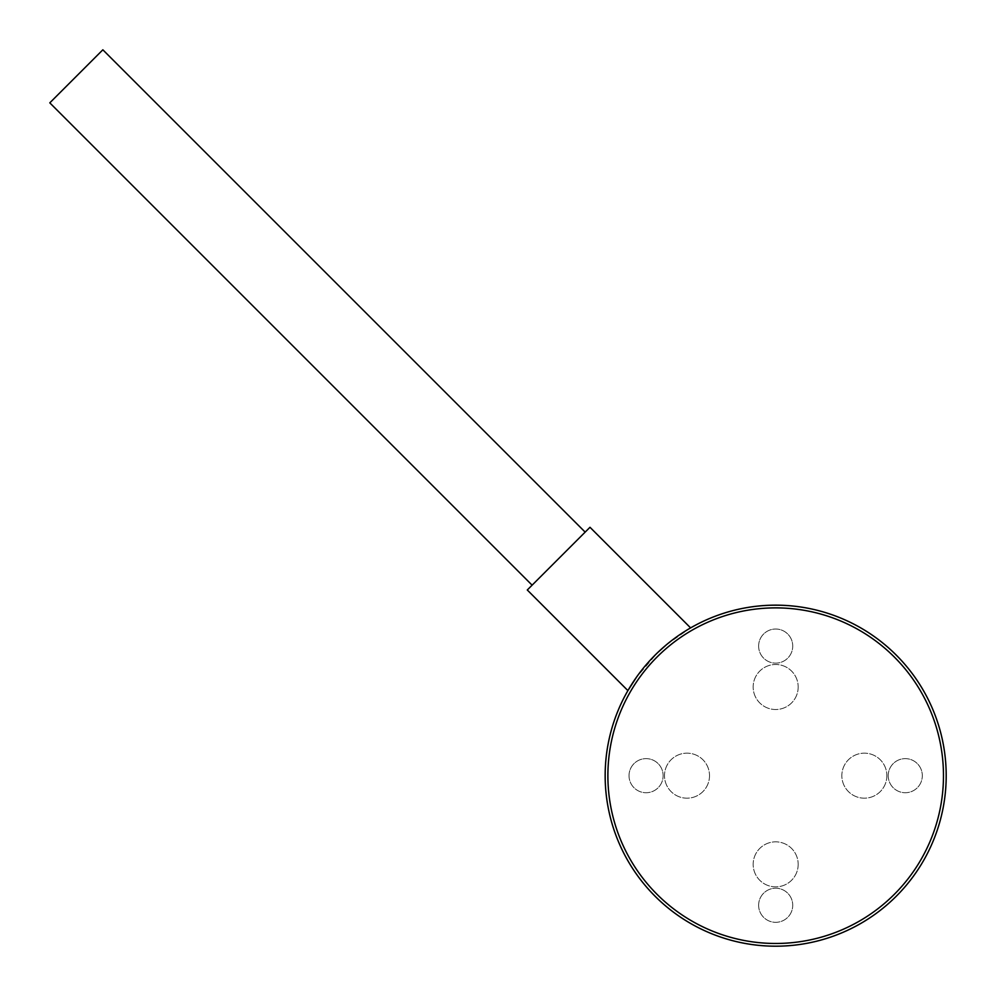 <?xml version="1.0" encoding="UTF-8"?>
<svg xmlns="http://www.w3.org/2000/svg" width="996" height="996" viewBox="0 0 996 996"><rect width="100%" height="100%" fill="white"/><g stroke="black" fill="none" stroke-linecap="round" stroke-linejoin="round"><path stroke-width="0.75" stroke-dasharray="4.98 3.74" d="M798.182 864.354A22.51 22.51 0 0 1 775.672 886.863A22.51 22.51 0 0 1 753.163 864.354A22.51 22.51 0 0 1 775.672 841.844A22.51 22.51 0 0 1 798.182 864.354A22.51 22.51 0 0 1 775.672 886.863A22.51 22.51 0 0 1 753.163 864.354A22.51 22.51 0 0 1 775.672 841.844A22.51 22.51 0 0 1 798.182 864.354M709.513 775.672A22.51 22.51 0 0 1 687.003 798.182A22.51 22.51 0 0 1 664.494 775.672A22.51 22.51 0 0 1 687.003 753.163A22.51 22.51 0 0 1 709.513 775.672A22.51 22.51 0 0 1 687.003 798.182A22.51 22.51 0 0 1 664.494 775.672A22.51 22.51 0 0 1 687.003 753.163A22.51 22.51 0 0 1 709.513 775.672M886.863 775.672A22.51 22.51 0 0 1 864.354 798.182A22.51 22.51 0 0 1 841.844 775.672A22.51 22.51 0 0 1 864.354 753.163A22.51 22.51 0 0 1 886.863 775.672A22.51 22.51 0 0 1 864.354 798.182A22.51 22.51 0 0 1 841.844 775.672A22.51 22.51 0 0 1 864.354 753.163A22.51 22.51 0 0 1 886.863 775.672M798.182 687.003A22.51 22.51 0 0 1 775.672 709.513A22.51 22.51 0 0 1 753.163 687.003A22.51 22.51 0 0 1 775.672 664.494A22.51 22.51 0 0 1 798.182 687.003A22.51 22.51 0 0 1 775.672 709.513A22.51 22.51 0 0 1 753.163 687.003A22.51 22.51 0 0 1 775.672 664.494A22.51 22.51 0 0 1 798.182 687.003M607.884 775.672A167.789 167.789 0 0 1 775.672 607.884A167.789 167.789 0 0 1 943.473 775.672A167.789 167.789 0 0 1 775.672 943.473A167.789 167.789 0 0 1 607.884 775.672M637.241 676.11A170.528 170.528 0 0 0 775.672 946.2A170.528 170.528 0 0 0 946.2 775.672A170.528 170.528 0 0 0 775.672 605.157A170.528 170.528 0 0 0 605.157 775.672A170.528 170.528 0 0 0 775.672 946.2A170.528 170.528 0 0 0 853.46 623.932A170.528 170.528 0 0 0 676.11 637.241L676.907 636.842A170.391 170.391 0 0 1 946.063 775.672A170.391 170.391 0 0 1 775.672 946.063A170.391 170.391 0 0 1 637.34 676.209L637.241 676.11C648.147 661.095 661.107 648.135 676.11 637.241M532.113 585.162L585.162 532.113L532.113 585.162M627.891 690.602L636.743 676.807A170.528 170.528 0 0 0 775.672 946.2A170.528 170.528 0 0 0 853.833 624.119A170.528 170.528 0 0 0 676.807 636.743L690.602 627.891L666.498 644.686M676.209 637.34A170.391 170.391 0 0 1 946.063 775.672A170.391 170.391 0 0 1 775.672 946.063A170.391 170.391 0 0 1 636.842 676.907L657.597 652.654M636.842 676.907L637.34 676.209M589.993 527.282L527.282 589.993M102.849 49.8L49.8 102.849M888.22 775.672A17.056 17.056 0 0 0 905.277 792.729A17.056 17.056 0 0 0 922.321 775.672A17.056 17.056 0 0 1 905.277 792.729A17.056 17.056 0 0 1 888.22 775.672A17.056 17.056 0 0 1 905.277 758.628A17.056 17.056 0 0 1 922.321 775.672A17.056 17.056 0 0 0 905.277 758.628A17.056 17.056 0 0 0 888.22 775.672M758.628 905.277A17.056 17.056 0 0 0 775.672 922.321A17.056 17.056 0 0 0 792.729 905.277A17.056 17.056 0 0 1 775.672 922.321A17.056 17.056 0 0 1 758.628 905.277A17.056 17.056 0 0 1 775.672 888.22A17.056 17.056 0 0 1 792.729 905.277A17.056 17.056 0 0 0 775.672 888.22A17.056 17.056 0 0 0 758.628 905.277M758.628 646.08A17.056 17.056 0 0 0 775.672 663.137A17.056 17.056 0 0 0 792.729 646.08A17.056 17.056 0 0 1 775.672 663.137A17.056 17.056 0 0 1 758.628 646.08A17.056 17.056 0 0 1 775.672 629.024A17.056 17.056 0 0 1 792.729 646.08A17.056 17.056 0 0 0 775.672 629.024A17.056 17.056 0 0 0 758.628 646.08M629.024 775.672A17.056 17.056 0 0 0 646.08 792.729A17.056 17.056 0 0 0 663.137 775.672A17.056 17.056 0 0 1 646.08 792.729A17.056 17.056 0 0 1 629.024 775.672A17.056 17.056 0 0 1 646.08 758.628A17.056 17.056 0 0 1 663.137 775.672A17.056 17.056 0 0 0 646.08 758.628A17.056 17.056 0 0 0 629.024 775.672"/><path stroke-width="1.49" d="M943.473 775.672A167.789 167.789 0 0 0 775.672 607.884A167.789 167.789 0 0 0 607.884 775.672A167.789 167.789 0 0 0 775.672 943.473A167.789 167.789 0 0 0 943.473 775.672M605.157 775.672A170.528 170.528 0 0 1 775.672 605.157A170.528 170.528 0 0 1 946.2 775.672A170.528 170.528 0 0 1 775.672 946.2A170.528 170.528 0 0 1 605.157 775.672M532.113 585.162L49.8 102.849L102.849 49.8L585.162 532.113M690.602 627.891L589.993 527.282L527.282 589.993L627.891 690.602L636.743 676.807M666.498 644.686L657.597 652.654"/></g></svg>
